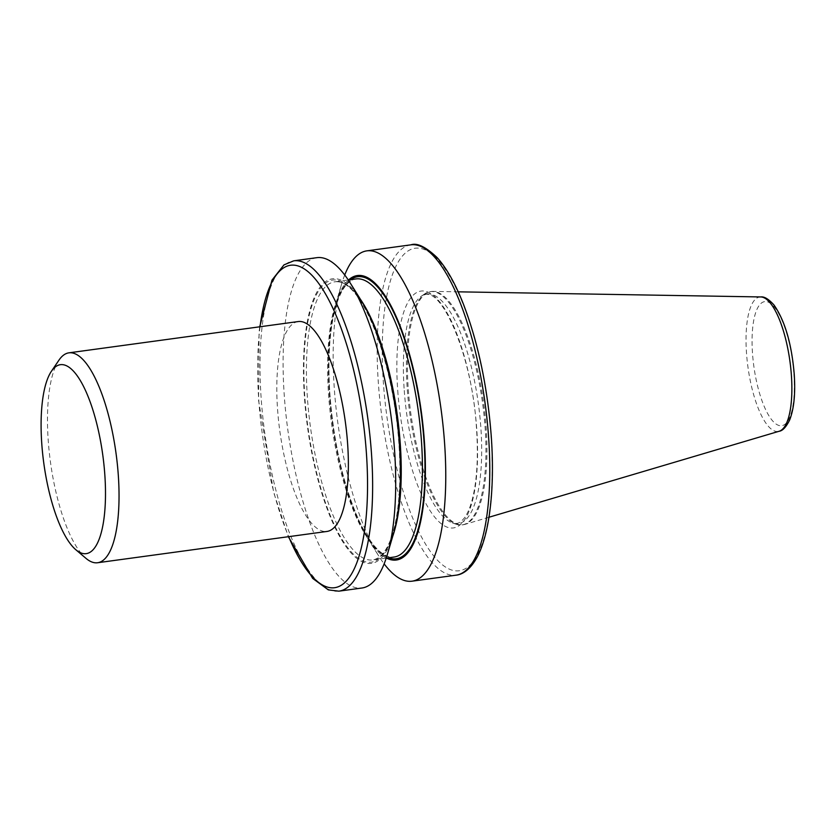 <?xml version="1.0" encoding="UTF-8"?>
<svg xmlns="http://www.w3.org/2000/svg" width="836" height="836" viewBox="0 0 836 836"><rect width="100%" height="100%" fill="white"/><g stroke="black" fill="none" stroke-linecap="round" stroke-linejoin="round"><path stroke-width="0.63" stroke-dasharray="4.18 3.13" d="M408.302 389.555A117.709 36.763 -97.8 0 0 463.092 524.768A117.709 36.763 -97.8 0 0 464.826 524.402A117.709 36.763 -97.8 0 0 486.071 426.726A117.709 36.763 -97.8 0 0 433.038 291.398A117.709 36.763 -97.8 0 0 431.271 291.503A117.709 36.763 -97.8 0 0 408.302 389.555M407.299 389.691A117.709 36.763 -97.8 0 0 456.331 524.287A117.709 36.763 -97.8 0 0 462.099 524.904A117.709 36.763 -97.8 0 0 485.068 426.862A117.709 36.763 -97.8 0 0 430.279 291.639A117.709 36.763 -97.8 0 0 424.876 293.781A117.709 36.763 -97.8 0 0 407.299 389.691M344.725 274.992A166.698 52.072 -97.8 0 0 341.558 284.25A166.698 52.072 -97.8 0 0 334.39 389.691A166.698 52.072 -97.8 0 0 378.603 555.794A166.698 52.072 -97.8 0 0 384.132 563.861M348.549 279.945A143.583 44.851 -97.8 0 0 335.633 304.231A143.583 44.851 -97.8 0 0 329.468 395.062A143.583 44.851 -97.8 0 0 367.537 538.123A143.583 44.851 -97.8 0 0 386.493 558.072M361.319 300.73A143.583 44.851 -97.8 0 0 304.534 398.458A143.583 44.851 -97.8 0 0 343.669 543.181A143.583 44.851 -97.8 0 0 393.223 534.622M316.875 257.666A166.698 52.072 -97.8 0 0 284.334 396.525A166.698 52.072 -97.8 0 0 361.936 588.011M298.264 321.546A105.932 33.085 -97.8 0 0 277.594 409.776A105.932 33.085 -97.8 0 0 326.897 531.456M58.959 360.138A105.932 33.085 -97.8 0 0 48.269 441.063A105.932 33.085 -97.8 0 0 86.003 558.375M397.737 390.631A119.506 37.327 -97.8 0 0 445.598 526.502A119.506 37.327 -97.8 0 0 476.687 428.366A119.506 37.327 -97.8 0 0 428.826 292.495A119.506 37.327 -97.8 0 0 397.737 390.631M793.907 373.546A62.616 19.552 82.2 0 1 777.616 424.96A62.616 19.552 82.2 0 1 752.536 353.774A62.616 19.552 82.2 0 1 768.827 302.36A62.616 19.552 82.2 0 1 793.907 373.546M760.802 296.947A67.852 21.193 -97.8 0 0 746.538 353.534A67.852 21.193 -97.8 0 0 779.121 431.261M490.972 435.19A162.727 50.829 82.2 0 1 448.639 568.825A162.727 50.829 82.2 0 1 383.463 383.808A162.727 50.829 82.2 0 1 425.796 250.173A162.727 50.829 82.2 0 1 490.972 435.19M410.946 244.833A166.698 52.072 -97.8 0 0 378.405 383.693A166.698 52.072 -97.8 0 0 456.007 575.178M260.038 326.761A162.727 50.829 -97.8 0 0 258.826 400.81A162.727 50.829 -97.8 0 0 288.671 536.67M338.852 591.167A166.698 52.072 82.2 0 1 261.26 399.671A166.698 52.072 82.2 0 1 293.791 260.822M404.248 390.475A115.901 36.199 -97.8 0 0 452.516 523.002A115.901 36.199 -97.8 0 0 480.815 427.071A115.901 36.199 -97.8 0 0 421.553 296.038A115.901 36.199 -97.8 0 0 404.248 390.475M350.587 279.663A142.339 44.454 -97.8 0 0 329.875 395.261A142.339 44.454 -97.8 0 0 388.531 557.79M356.052 278.921A140.354 43.838 -97.8 0 0 328.663 395.825A140.354 43.838 -97.8 0 0 393.996 557.048C389.994 557.664 385.553 556.055 380.673 552.199C373.41 546.305 366.252 535.886 359.198 520.933C343.7 486.416 333.972 444.564 329.99 395.365C328.015 367.035 328.851 342.405 332.467 321.463C335.267 305.955 339.28 294.523 344.516 287.166C348.184 282.14 352.029 279.391 356.052 278.921M360.431 299.309A140.354 43.838 -97.8 0 0 334.86 281.805A140.354 43.838 -97.8 0 0 307.47 398.72A140.354 43.838 -97.8 0 0 372.804 559.942A140.354 43.838 -97.8 0 0 392.753 536.231M398.981 443.602A142.339 44.454 -97.8 0 0 341.976 281.763A142.339 44.454 -97.8 0 0 304.952 398.657A142.339 44.454 -97.8 0 0 361.957 560.486A142.339 44.454 -97.8 0 0 398.981 443.602M424.876 293.781L421.553 296.038L425.336 294.523C443.477 289.632 472.842 359.94 476.468 428.136C478.056 451.116 477.45 471.17 474.639 488.297C472.298 501.788 468.975 511.517 464.691 517.484C461.827 521.277 459.121 523.273 456.571 523.461L452.516 523.002L456.331 524.287M259.703 326.803L259.066 332.456L258.606 400.58L273.696 492.529L288.336 536.722M488.976 517.244L464.826 524.402M463.092 524.768L462.099 524.904M367.537 538.123L378.603 555.794M386.211 558.114L372.804 559.942C393.589 556.097 403.203 504.996 398.876 443.488C393.432 362.281 362.301 278.346 334.86 281.805L348.267 279.976M335.633 304.231L341.558 284.25M431.271 291.503L430.279 291.639M458.222 291.827L433.038 291.398"/><path stroke-width="1.25" d="M384.132 563.861A166.698 52.072 -97.8 0 0 411.991 581.187A166.698 52.072 -97.8 0 0 444.522 442.328A166.698 52.072 -97.8 0 0 366.92 250.842A166.698 52.072 -97.8 0 0 344.725 274.992M386.493 558.072A143.583 44.851 -97.8 0 0 424.322 440.394A143.583 44.851 -97.8 0 0 348.549 279.945M338.852 591.167L361.936 588.011A166.698 52.072 -97.8 0 0 387.308 554.613L393.223 534.622A143.583 44.851 -97.8 0 0 399.399 443.801A143.583 44.851 -97.8 0 0 361.319 300.73L350.263 283.059A166.698 52.072 -97.8 0 0 316.875 257.666L293.791 260.822A166.698 52.072 82.2 0 1 371.393 452.307A166.698 52.072 82.2 0 1 338.852 591.167L328.339 589.882L312.674 578.407L288.336 536.722M387.308 554.613A166.698 52.072 -97.8 0 0 394.467 449.162A166.698 52.072 -97.8 0 0 350.263 283.059M75.762 549.68L86.003 558.375A105.932 33.085 -97.8 0 0 97.582 562.743L326.897 531.456A105.932 33.085 -97.8 0 0 347.577 443.226A105.932 33.085 -97.8 0 0 298.264 321.546L68.949 352.834A105.932 33.085 -97.8 0 0 58.959 360.138L51.424 371.257A95.335 29.772 -97.8 0 0 41.8 444.094A95.335 29.772 -97.8 0 0 75.762 549.68A95.335 29.772 -97.8 0 0 104.782 474.2A95.335 29.772 -97.8 0 0 83.036 385.427A95.335 29.772 -97.8 0 0 51.424 371.257M97.582 562.743A105.932 33.085 -97.8 0 0 118.252 474.514A105.932 33.085 -97.8 0 0 68.949 352.834M760.802 296.947C764.292 296.414 768.692 299.11 774 305.015C784.858 320.575 791.587 343.512 794.2 373.849C795.548 393.38 794.043 408.752 789.675 419.944C786.153 427.06 782.632 430.833 779.121 431.261A67.852 21.193 -97.8 0 0 791.368 374.956A67.852 21.193 -97.8 0 0 760.802 296.947L458.222 291.827M410.946 244.833C417.07 242.618 425.796 246.871 437.123 257.592C446.664 268.189 455.474 283.822 463.562 304.513C478.192 342.948 487.398 386.577 491.192 435.42C494.766 483.292 490.68 530.369 477.826 555.867C470.302 570.277 461.984 574.635 456.007 575.178A166.698 52.072 -97.8 0 0 488.537 436.329A166.698 52.072 -97.8 0 0 410.946 244.833L366.92 250.842M288.671 536.67A162.727 50.829 -97.8 0 0 346.491 580.874A162.727 50.829 -97.8 0 0 366.335 452.192A162.727 50.829 -97.8 0 0 314.994 278.691A162.727 50.829 -97.8 0 0 260.038 326.761M388.531 557.79A142.339 44.454 -97.8 0 0 423.915 440.196A142.339 44.454 -97.8 0 0 350.587 279.663M386.211 558.114L393.996 557.048A140.354 43.838 -97.8 0 0 421.386 440.144A140.354 43.838 -97.8 0 0 356.052 278.921L348.267 279.976M392.753 536.231A140.354 43.838 -97.8 0 0 400.204 443.028A140.354 43.838 -97.8 0 0 360.431 299.309M779.121 431.261L488.976 517.244M456.007 575.178L411.991 581.187M259.703 326.803L271.972 280.133L283.989 264.876L293.791 260.822"/></g></svg>
